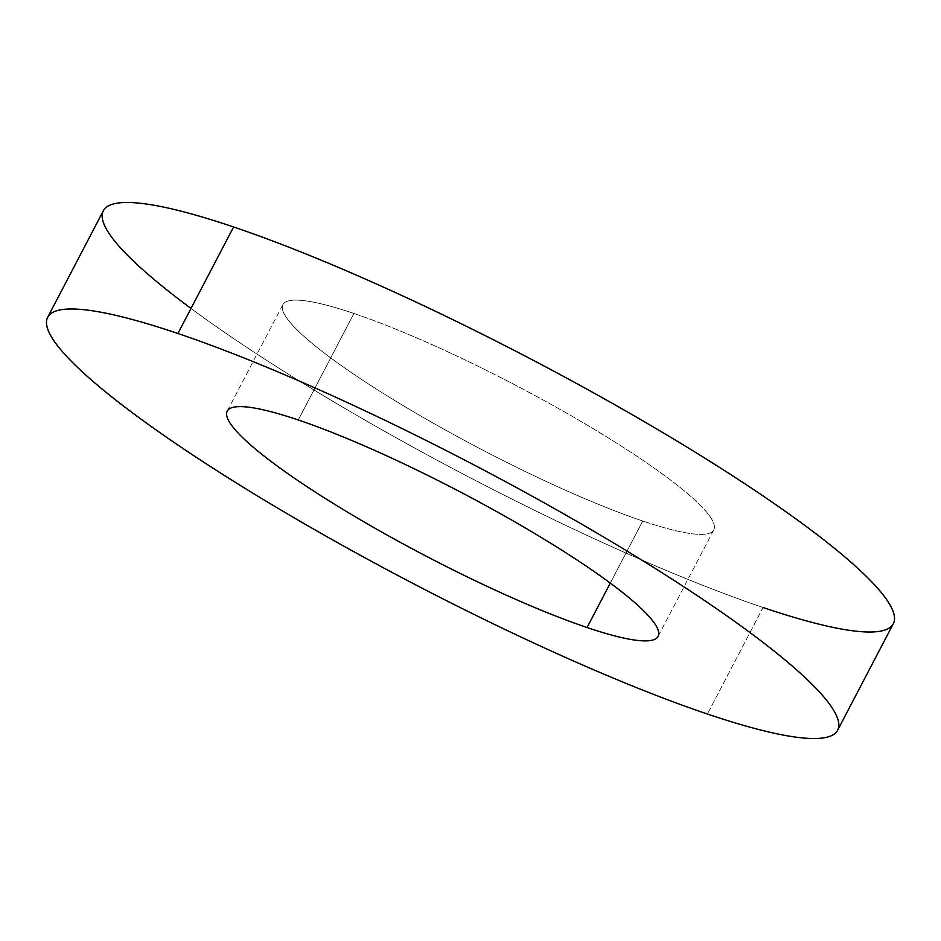 <?xml version="1.0" encoding="UTF-8"?>
<svg xmlns="http://www.w3.org/2000/svg" width="941" height="941" viewBox="0 0 941 941"><rect width="100%" height="100%" fill="white"/><g stroke="black" fill="none" stroke-linecap="round" stroke-linejoin="round"><path stroke-width="0.71" stroke-dasharray="4.71 3.53" d="M353.945 313.471L298.262 419.98L353.945 313.471A243.107 36.358 -152.4 0 0 337.572 362.908A243.107 36.358 -152.4 0 0 642.738 521.02A243.107 36.358 27.6 0 1 402.701 405.336A243.107 36.358 27.6 0 1 282.9 304.613A243.107 36.358 27.6 0 1 353.945 313.471A243.107 36.358 27.6 0 1 593.983 429.155A243.107 36.358 27.6 0 1 713.784 529.877A243.107 36.358 27.6 0 1 642.738 521.02A243.107 36.358 -152.4 0 0 659.112 471.582A243.107 36.358 -152.4 0 0 353.945 313.471M610.286 583.102L642.738 521.02L610.286 583.102M103.369 210.76A445.693 66.646 -152.4 0 0 322.986 395.396A445.693 66.646 -152.4 0 0 763.08 607.51L707.397 714.019L763.08 607.51A445.693 66.646 -152.4 0 0 893.315 623.73M763.08 607.51A445.693 66.646 27.6 0 1 191.023 308.448M227.216 411.123L282.9 304.613M713.784 529.877L658.1 636.387"/><path stroke-width="1.41" d="M298.262 419.98A243.107 36.358 -152.4 0 0 227.216 411.123A243.107 36.358 -152.4 0 0 347.017 511.845A243.107 36.358 -152.4 0 0 587.055 627.529L610.286 583.102L587.055 627.529A243.107 36.358 27.6 0 1 281.888 469.418A243.107 36.358 27.6 0 1 298.262 419.98A243.107 36.358 27.6 0 1 603.428 578.092A243.107 36.358 27.6 0 1 587.055 627.529A243.107 36.358 -152.4 0 0 658.1 636.387A243.107 36.358 -152.4 0 0 538.299 535.664A243.107 36.358 -152.4 0 0 298.262 419.98M837.631 730.24L893.315 623.73A445.693 66.646 -152.4 0 0 673.685 439.094A445.693 66.646 -152.4 0 0 233.603 226.981L177.92 333.49A445.693 66.646 27.6 0 1 618.014 545.604A445.693 66.646 27.6 0 1 837.631 730.24A445.693 66.646 27.6 0 1 707.397 714.019A445.693 66.646 -152.4 0 0 737.403 623.377A445.693 66.646 -152.4 0 0 177.92 333.49A445.693 66.646 -152.4 0 0 147.913 424.132A445.693 66.646 -152.4 0 0 707.397 714.019A445.693 66.646 27.6 0 1 267.315 501.906A445.693 66.646 27.6 0 1 47.685 317.27A445.693 66.646 27.6 0 1 177.92 333.49L233.603 226.981A445.693 66.646 -152.4 0 0 103.369 210.76L47.685 317.27M191.023 308.448A445.693 66.646 27.6 0 1 233.603 226.981A445.693 66.646 27.6 0 1 793.087 516.868A445.693 66.646 27.6 0 1 763.08 607.51"/></g></svg>
